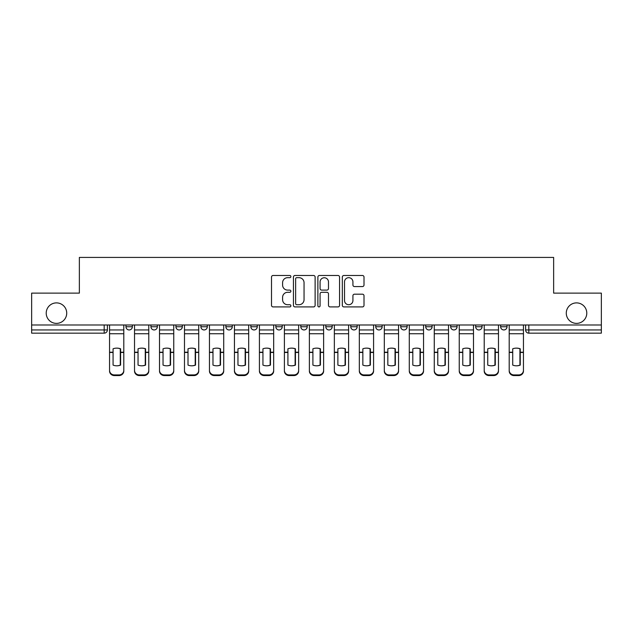 <?xml version="1.0" encoding="UTF-8"?>
<svg xmlns="http://www.w3.org/2000/svg" width="633" height="633" viewBox="0 0 633 633"><rect width="100%" height="100%" fill="white"/><g stroke="black" fill="none" stroke-linecap="round" stroke-linejoin="round"><path stroke-width="0.95" d="M290.879 276.581A1.1 1.1 0 0 0 289.779 275.482L273.084 275.482A1.575 1.575 0 0 0 271.51 277.056L271.51 305.343A1.575 1.575 0 0 0 273.084 306.918L289.779 306.918A1.1 1.1 0 0 0 290.879 305.818A1.1 1.1 0 0 0 289.779 304.718L287.619 304.718A5.032 5.032 0 0 1 282.595 299.686L282.595 297.328A5.032 5.032 0 0 1 287.619 292.304L289.779 292.304A1.1 1.1 0 0 0 290.879 291.204A1.1 1.1 0 0 0 289.779 290.104L287.619 290.104A5.032 5.032 0 0 1 282.595 285.072L282.595 282.714A5.032 5.032 0 0 1 287.619 277.681L289.779 277.681A1.1 1.1 0 0 0 290.879 276.581M566.282 313.137A10.247 10.247 0 0 0 576.528 323.384A10.247 10.247 0 0 0 586.783 313.137A10.247 10.247 0 0 0 576.528 302.891A10.247 10.247 0 0 0 566.282 313.137M46.217 313.137A10.247 10.247 0 0 0 56.472 323.384A10.247 10.247 0 0 0 66.718 313.137A10.247 10.247 0 0 0 56.472 302.891A10.247 10.247 0 0 0 46.217 313.137M400.721 324.99L400.721 326.747L407.13 326.747A3.205 3.205 0 0 1 403.925 329.951A3.205 3.205 0 0 1 400.721 326.747L400.721 324.99M325.789 324.99L325.789 326.747L332.19 326.747A3.205 3.205 0 0 1 328.986 329.951A3.205 3.205 0 0 1 325.789 326.747L325.789 324.99M275.83 324.99L275.83 326.747L282.231 326.747A3.205 3.205 0 0 1 279.034 329.951A3.205 3.205 0 0 1 275.83 326.747L275.83 324.99M250.85 324.99L250.85 326.747L257.259 326.747A3.205 3.205 0 0 1 254.055 329.951A3.205 3.205 0 0 1 250.85 326.747L250.85 324.99M200.898 324.99L200.898 326.747L207.3 326.747A3.205 3.205 0 0 1 204.095 329.951A3.205 3.205 0 0 1 200.898 326.747L200.898 324.99M362.432 286.567A1.575 1.575 0 0 0 364.007 284.992L364.007 277.056A1.575 1.575 0 0 0 362.432 275.482L343.885 275.482A1.575 1.575 0 0 0 342.318 277.056L342.318 305.343A1.575 1.575 0 0 0 343.885 306.918L362.432 306.918A1.575 1.575 0 0 0 364.007 305.343L364.007 295.761A1.575 1.575 0 0 0 362.432 294.187L354.496 294.187A1.575 1.575 0 0 0 352.921 295.761L352.921 300.517A4.202 4.202 0 0 1 348.72 304.718A4.202 4.202 0 0 1 344.518 300.517L344.518 281.891A4.202 4.202 0 0 1 348.72 277.681A4.202 4.202 0 0 1 352.921 281.891L352.921 284.992A1.575 1.575 0 0 0 354.496 286.567L362.432 286.567M31.65 324.99L31.65 293.126L79.362 293.126L79.362 257.417L553.638 257.417L553.638 293.126L601.35 293.126L601.35 324.99L31.65 324.99L31.65 329.951L107.388 329.951L107.388 324.99L107.388 329.951A3.205 3.205 0 0 1 104.184 333.156L31.65 333.156L31.65 329.951M315.123 277.056A1.575 1.575 0 0 0 313.557 275.482L295.01 275.482A1.575 1.575 0 0 0 293.435 277.056L293.435 305.343A1.575 1.575 0 0 0 295.01 306.918L313.557 306.918A1.575 1.575 0 0 0 315.123 305.343L315.123 277.056M319.443 275.482L337.99 275.482A1.575 1.575 0 0 1 339.565 277.056L339.565 305.343A1.575 1.575 0 0 1 337.99 306.918L330.054 306.918A1.575 1.575 0 0 1 328.487 305.343L328.487 293.87A1.575 1.575 0 0 0 326.913 292.304L321.651 292.304A1.575 1.575 0 0 0 320.076 293.87L320.076 305.818A1.1 1.1 0 0 1 318.977 306.918A1.1 1.1 0 0 1 317.877 305.818L317.877 277.056A1.575 1.575 0 0 1 319.443 275.482M525.612 324.99L525.612 329.951L601.35 329.951L601.35 333.156L528.816 333.156A3.205 3.205 0 0 1 525.612 329.951M601.35 324.99L601.35 329.951M507.041 324.99L507.041 326.747A3.205 3.205 0 0 1 503.836 329.951A3.205 3.205 0 0 1 500.64 326.747L507.041 326.747M500.64 324.99L500.64 326.747M482.061 324.99L482.061 326.747A3.205 3.205 0 0 1 478.857 329.951A3.205 3.205 0 0 1 475.66 326.747L482.061 326.747M475.66 324.99L475.66 326.747M457.081 324.99L457.081 326.747A3.205 3.205 0 0 1 453.885 329.951A3.205 3.205 0 0 1 450.68 326.747A3.205 3.205 0 0 0 453.885 329.951M450.68 324.99L450.68 326.747L457.081 326.747M432.102 324.99L432.102 326.747A3.205 3.205 0 0 1 428.905 329.951A3.205 3.205 0 0 1 425.7 326.747A3.205 3.205 0 0 0 428.905 329.951M425.7 324.99L425.7 326.747L432.102 326.747M407.13 324.99L407.13 326.747A3.205 3.205 0 0 1 403.925 329.951M382.15 324.99L382.15 326.747A3.205 3.205 0 0 1 378.945 329.951A3.205 3.205 0 0 1 375.741 326.747L382.15 326.747M375.741 324.99L375.741 326.747M357.17 324.99L357.17 326.747A3.205 3.205 0 0 1 353.966 329.951A3.205 3.205 0 0 1 350.769 326.747L357.17 326.747L357.17 324.99M350.769 324.99L350.769 326.747M332.19 324.99L332.19 326.747M307.211 324.99L307.211 326.747A3.205 3.205 0 0 1 304.014 329.951A3.205 3.205 0 0 1 300.81 326.747L307.211 326.747L307.211 324.99M300.81 324.99L300.81 326.747M282.231 324.99L282.231 326.747L282.231 324.99M257.259 326.747L257.259 324.99L257.259 326.747A3.205 3.205 0 0 1 254.055 329.951M232.279 324.99L232.279 326.747A3.205 3.205 0 0 1 229.075 329.951A3.205 3.205 0 0 1 225.87 326.747A3.205 3.205 0 0 0 229.075 329.951A3.205 3.205 0 0 0 232.279 326.747L232.279 324.99M225.87 324.99L225.87 326.747L232.279 326.747M207.3 324.99L207.3 326.747M182.32 324.99L182.32 326.747A3.205 3.205 0 0 1 179.115 329.951A3.205 3.205 0 0 1 175.919 326.747A3.205 3.205 0 0 0 179.115 329.951A3.205 3.205 0 0 0 182.32 326.747L175.919 326.747L175.919 324.99M150.939 324.99L150.939 326.747L157.34 326.747L157.34 324.99L157.34 326.747A3.205 3.205 0 0 1 154.143 329.951A3.205 3.205 0 0 1 150.939 326.747A3.205 3.205 0 0 0 154.143 329.951M125.959 324.99L125.959 326.747L132.36 326.747L132.36 324.99L132.36 326.747A3.205 3.205 0 0 1 129.164 329.951A3.205 3.205 0 0 1 125.959 326.747A3.205 3.205 0 0 0 129.164 329.951M104.184 324.99L104.184 333.156A3.205 3.205 0 0 0 107.388 329.951M296.735 277.681A1.1 1.1 0 0 0 295.635 278.789L295.635 303.618A1.1 1.1 0 0 0 296.735 304.718L299.013 304.718A5.032 5.032 0 0 0 304.046 299.686L304.046 282.714A5.032 5.032 0 0 0 299.013 277.681L296.735 277.681M328.487 281.97A4.202 4.202 0 0 0 324.278 277.76A4.202 4.202 0 0 0 320.076 281.97L320.076 288.529A1.575 1.575 0 0 0 321.651 290.104L326.913 290.104A1.575 1.575 0 0 0 328.487 288.529L328.487 281.97M120.278 365.225L120.278 348.672M116.67 348.126A9.93 8.735 180 0 1 120.278 348.783M109.549 353.127L109.549 370.368A4.803 4.558 0 0 0 114.351 374.926L118.996 374.926A4.803 4.558 0 0 0 123.799 370.368L123.799 371.025A4.803 4.558 180 0 1 118.996 375.583L118.996 374.926M116.67 365.811A9.93 9.416 180 0 0 120.278 365.106M120.594 352.47L120.594 348.783A9.93 8.735 180 0 0 116.836 348.126A9.93 8.735 180 0 0 113.07 348.783L113.07 365.106A9.93 9.416 180 0 0 120.594 365.106L120.594 352.47L123.799 352.47L123.799 370.368M123.799 324.99L123.799 352.47M109.549 324.99L109.549 370.368M114.351 374.926L114.351 375.583L118.996 375.583M114.351 375.583A4.803 4.558 180 0 1 109.549 371.025M145.258 365.225L145.258 348.672M141.65 348.126A9.93 8.735 180 0 1 145.258 348.783M134.528 353.127L134.528 370.368A4.803 4.558 0 0 0 139.331 374.926L143.976 374.926A4.803 4.558 0 0 0 148.779 370.368L148.779 371.025A4.803 4.558 180 0 1 143.976 375.583L143.976 374.926M141.65 365.811A9.93 9.416 180 0 0 145.258 365.106M170.23 365.225L170.23 348.672M166.629 348.126A9.93 8.735 180 0 1 170.23 348.783M159.508 353.127L159.508 370.368A4.803 4.558 0 0 0 164.311 374.926L168.948 374.926A4.803 4.558 0 0 0 173.758 370.368L173.758 371.025A4.803 4.558 180 0 1 168.948 375.583L168.948 374.926M166.629 365.811A9.93 9.416 180 0 0 170.23 365.106M145.574 352.47L145.574 348.783A9.93 8.735 180 0 0 141.808 348.126A9.93 8.735 180 0 0 138.049 348.783L138.049 365.106A9.93 9.416 180 0 0 145.574 365.106L145.574 352.47L148.779 352.47L148.779 370.368M148.779 324.99L148.779 352.47M134.528 324.99L134.528 370.368M139.331 374.926L139.331 375.583L143.976 375.583M139.331 375.583A4.803 4.558 180 0 1 134.528 371.025M170.554 352.47L170.554 348.783A9.93 8.735 180 0 0 166.788 348.126A9.93 8.735 180 0 0 163.029 348.783L163.029 365.106A9.93 9.416 180 0 0 170.554 365.106L170.554 352.47L173.758 352.47L173.758 370.368M173.758 324.99L173.758 352.47M159.508 324.99L159.508 370.368M164.311 374.926L164.311 375.583L168.948 375.583M164.311 375.583A4.803 4.558 180 0 1 159.508 371.025M195.209 365.225L195.209 348.672M191.609 348.126A9.93 8.735 180 0 1 195.209 348.783M184.48 353.127L184.48 370.368A4.803 4.558 0 0 0 189.283 374.926L193.927 374.926A4.803 4.558 0 0 0 198.73 370.368L198.73 371.025A4.803 4.558 180 0 1 193.927 375.583L193.927 374.926M191.609 365.811A9.93 9.416 180 0 0 195.209 365.106M220.189 365.225L220.189 348.672M216.589 348.126A9.93 8.735 180 0 1 220.189 348.783M209.46 353.127L209.46 370.368A4.803 4.558 0 0 0 214.263 374.926L218.907 374.926A4.803 4.558 0 0 0 223.71 370.368L223.71 371.025A4.803 4.558 180 0 1 218.907 375.583L218.907 374.926M216.589 365.811A9.93 9.416 180 0 0 220.189 365.106M245.169 365.225L245.169 348.672M241.569 348.126A9.93 8.735 180 0 1 245.169 348.783M234.439 353.127L234.439 370.368A4.803 4.558 0 0 0 239.242 374.926L243.887 374.926A4.803 4.558 0 0 0 248.69 370.368L248.69 371.025A4.803 4.558 180 0 1 243.887 375.583L243.887 374.926M241.569 365.811A9.93 9.416 180 0 0 245.169 365.106M195.534 352.47L195.534 348.783A9.93 8.735 180 0 0 191.767 348.126A9.93 8.735 180 0 0 188.009 348.783L188.009 365.106A9.93 9.416 180 0 0 195.534 365.106L195.534 352.47L198.73 352.47L198.73 370.368M198.73 324.99L198.73 352.47M184.48 324.99L184.48 370.368M189.283 374.926L189.283 375.583L193.927 375.583M189.283 375.583A4.803 4.558 180 0 1 184.48 371.025M220.506 352.47L220.506 348.783A9.93 8.735 180 0 0 216.747 348.126A9.93 8.735 180 0 0 212.981 348.783L212.981 365.106A9.93 9.416 180 0 0 220.506 365.106L220.506 352.47L223.71 352.47L223.71 370.368M223.71 324.99L223.71 352.47M209.46 324.99L209.46 370.368M214.263 374.926L214.263 375.583L218.907 375.583M214.263 375.583A4.803 4.558 180 0 1 209.46 371.025M245.485 352.47L245.485 348.783A9.93 8.735 180 0 0 241.727 348.126A9.93 8.735 180 0 0 237.961 348.783L237.961 365.106A9.93 9.416 180 0 0 245.485 365.106L245.485 352.47L248.69 352.47L248.69 370.368M248.69 324.99L248.69 352.47M234.439 324.99L234.439 370.368M239.242 374.926L239.242 375.583L243.887 375.583M239.242 375.583A4.803 4.558 180 0 1 234.439 371.025M270.149 365.225L270.149 348.672M266.54 348.126A9.93 8.735 180 0 1 270.149 348.783M259.419 353.127L259.419 370.368A4.803 4.558 0 0 0 264.222 374.926L268.867 374.926A4.803 4.558 0 0 0 273.67 370.368L273.67 371.025A4.803 4.558 180 0 1 268.867 375.583L268.867 374.926M266.54 365.811A9.93 9.416 180 0 0 270.149 365.106M270.465 352.47L270.465 348.783A9.93 8.735 180 0 0 266.707 348.126A9.93 8.735 180 0 0 262.94 348.783L262.94 365.106A9.93 9.416 180 0 0 270.465 365.106L270.465 352.47L273.67 352.47L273.67 370.368M273.67 324.99L273.67 352.47M259.419 324.99L259.419 370.368M264.222 374.926L264.222 375.583L268.867 375.583M264.222 375.583A4.803 4.558 180 0 1 259.419 371.025M295.12 365.225L295.12 348.672M291.52 348.126A9.93 8.735 180 0 1 295.12 348.783M284.399 353.127L284.399 370.368A4.803 4.558 0 0 0 289.202 374.926L293.847 374.926A4.803 4.558 0 0 0 298.649 370.368L298.649 371.025A4.803 4.558 180 0 1 293.847 375.583L293.847 374.926M291.52 365.811A9.93 9.416 180 0 0 295.12 365.106M295.445 352.47L295.445 348.783A9.93 8.735 180 0 0 291.678 348.126A9.93 8.735 180 0 0 287.92 348.783L287.92 365.106A9.93 9.416 180 0 0 295.445 365.106L295.445 352.47L298.649 352.47L298.649 370.368M298.649 324.99L298.649 352.47M284.399 324.99L284.399 370.368M289.202 374.926L289.202 375.583L293.847 375.583M289.202 375.583A4.803 4.558 180 0 1 284.399 371.025M320.1 365.225L320.1 348.672M316.5 348.126A9.93 8.735 180 0 1 320.1 348.783M309.371 353.127L309.371 370.368A4.803 4.558 0 0 0 314.182 374.926L318.818 374.926A4.803 4.558 0 0 0 323.629 370.368L323.629 371.025A4.803 4.558 180 0 1 318.818 375.583L318.818 374.926M316.5 365.811A9.93 9.416 180 0 0 320.1 365.106M320.425 352.47L320.425 348.783A9.93 8.735 180 0 0 316.658 348.126A9.93 8.735 180 0 0 312.9 348.783L312.9 365.106A9.93 9.416 180 0 0 320.425 365.106L320.425 352.47L323.629 352.47L323.629 370.368M323.629 324.99L323.629 352.47M309.371 324.99L309.371 370.368M314.182 374.926L314.182 375.583L318.818 375.583M314.182 375.583A4.803 4.558 180 0 1 309.371 371.025M345.08 365.225L345.08 348.672M341.48 348.126A9.93 8.735 180 0 1 345.08 348.783M334.351 353.127L334.351 370.368A4.803 4.558 0 0 0 339.153 374.926L343.798 374.926A4.803 4.558 0 0 0 348.601 370.368L348.601 371.025A4.803 4.558 180 0 1 343.798 375.583L343.798 374.926M341.48 365.811A9.93 9.416 180 0 0 345.08 365.106M345.404 352.47L345.404 348.783A9.93 8.735 180 0 0 341.638 348.126A9.93 8.735 180 0 0 337.88 348.783L337.88 365.106A9.93 9.416 180 0 0 345.404 365.106L345.404 352.47L348.601 352.47L348.601 370.368M348.601 324.99L348.601 352.47M334.351 324.99L334.351 370.368M339.153 374.926L339.153 375.583L343.798 375.583M339.153 375.583A4.803 4.558 180 0 1 334.351 371.025M370.06 365.225L370.06 348.672M366.46 348.126A9.93 8.735 180 0 1 370.06 348.783M359.33 353.127L359.33 370.368A4.803 4.558 0 0 0 364.133 374.926L368.778 374.926A4.803 4.558 0 0 0 373.581 370.368L373.581 371.025A4.803 4.558 180 0 1 368.778 375.583L368.778 374.926M366.46 365.811A9.93 9.416 180 0 0 370.06 365.106M395.039 365.225L395.039 348.672M391.431 348.126A9.93 8.735 180 0 1 395.039 348.783M384.31 353.127L384.31 370.368A4.803 4.558 0 0 0 389.113 374.926L393.758 374.926A4.803 4.558 0 0 0 398.561 370.368L398.561 371.025A4.803 4.558 180 0 1 393.758 375.583L393.758 374.926M391.431 365.811A9.93 9.416 180 0 0 395.039 365.106M420.019 365.225L420.019 348.672M416.411 348.126A9.93 8.735 180 0 1 420.019 348.783M409.29 353.127L409.29 370.368A4.803 4.558 0 0 0 414.093 374.926L418.737 374.926A4.803 4.558 0 0 0 423.54 370.368L423.54 371.025A4.803 4.558 180 0 1 418.737 375.583L418.737 374.926M416.411 365.811A9.93 9.416 180 0 0 420.019 365.106M444.991 365.225L444.991 348.672M441.391 348.126A9.93 8.735 180 0 1 444.991 348.783M434.27 353.127L434.27 370.368A4.803 4.558 0 0 0 439.073 374.926L443.717 374.926A4.803 4.558 0 0 0 448.52 370.368L448.52 371.025A4.803 4.558 180 0 1 443.717 375.583L443.717 374.926M441.391 365.811A9.93 9.416 180 0 0 444.991 365.106M469.971 365.225L469.971 348.672M466.371 348.126A9.93 8.735 180 0 1 469.971 348.783M459.241 353.127L459.241 370.368A4.803 4.558 0 0 0 464.052 374.926L468.689 374.926A4.803 4.558 0 0 0 473.492 370.368L473.492 371.025A4.803 4.558 180 0 1 468.689 375.583L468.689 374.926M466.371 365.811A9.93 9.416 180 0 0 469.971 365.106M494.951 365.225L494.951 348.672M491.35 348.126A9.93 8.735 180 0 1 494.951 348.783M484.221 353.127L484.221 370.368A4.803 4.558 0 0 0 489.024 374.926L493.669 374.926A4.803 4.558 0 0 0 498.472 370.368L498.472 371.025A4.803 4.558 180 0 1 493.669 375.583L493.669 374.926M491.35 365.811A9.93 9.416 180 0 0 494.951 365.106M370.376 352.47L370.376 348.783A9.93 8.735 180 0 0 366.618 348.126A9.93 8.735 180 0 0 362.851 348.783L362.851 365.106A9.93 9.416 180 0 0 370.376 365.106L370.376 352.47L373.581 352.47L373.581 370.368M373.581 324.99L373.581 352.47M359.33 324.99L359.33 370.368M364.133 374.926L364.133 375.583L368.778 375.583M364.133 375.583A4.803 4.558 180 0 1 359.33 371.025M395.356 352.47L395.356 348.783A9.93 8.735 180 0 0 391.598 348.126A9.93 8.735 180 0 0 387.831 348.783L387.831 365.106A9.93 9.416 180 0 0 395.356 365.106L395.356 352.47L398.561 352.47L398.561 370.368M398.561 324.99L398.561 352.47M384.31 324.99L384.31 370.368M389.113 374.926L389.113 375.583L393.758 375.583M389.113 375.583A4.803 4.558 180 0 1 384.31 371.025M420.336 352.47L420.336 348.783A9.93 8.735 180 0 0 416.577 348.126A9.93 8.735 180 0 0 412.811 348.783L412.811 365.106A9.93 9.416 180 0 0 420.336 365.106L420.336 352.47L423.54 352.47L423.54 370.368M423.54 324.99L423.54 352.47M409.29 324.99L409.29 370.368M414.093 374.926L414.093 375.583L418.737 375.583M414.093 375.583A4.803 4.558 180 0 1 409.29 371.025M445.315 352.47L445.315 348.783A9.93 8.735 180 0 0 441.549 348.126A9.93 8.735 180 0 0 437.791 348.783L437.791 365.106A9.93 9.416 180 0 0 445.315 365.106L445.315 352.47L448.52 352.47L448.52 370.368M448.52 324.99L448.52 352.47M434.27 324.99L434.27 370.368M439.073 374.926L439.073 375.583L443.717 375.583M439.073 375.583A4.803 4.558 180 0 1 434.27 371.025M470.295 352.47L470.295 348.783A9.93 8.735 180 0 0 466.529 348.126A9.93 8.735 180 0 0 462.77 348.783L462.77 365.106A9.93 9.416 180 0 0 470.295 365.106L470.295 352.47L473.492 352.47L473.492 370.368M473.492 324.99L473.492 352.47M459.241 324.99L459.241 370.368M464.052 374.926L464.052 375.583L468.689 375.583M464.052 375.583A4.803 4.558 180 0 1 459.241 371.025M495.275 352.47L495.275 348.783A9.93 8.735 180 0 0 491.509 348.126A9.93 8.735 180 0 0 487.742 348.783L487.742 365.106A9.93 9.416 180 0 0 495.275 365.106L495.275 352.47L498.472 352.47L498.472 370.368M498.472 324.99L498.472 352.47M484.221 324.99L484.221 370.368M489.024 374.926L489.024 375.583L493.669 375.583M489.024 375.583A4.803 4.558 180 0 1 484.221 371.025M519.93 365.225L519.93 348.672M516.33 348.126A9.93 8.735 180 0 1 519.93 348.783M509.201 353.127L509.201 370.368A4.803 4.558 0 0 0 514.004 374.926L518.649 374.926A4.803 4.558 0 0 0 523.451 370.368L523.451 371.025A4.803 4.558 180 0 1 518.649 375.583L518.649 374.926M516.33 365.811A9.93 9.416 180 0 0 519.93 365.106M520.247 352.47L520.247 348.783A9.93 8.735 180 0 0 516.488 348.126A9.93 8.735 180 0 0 512.722 348.783L512.722 365.106A9.93 9.416 180 0 0 520.247 365.106L520.247 352.47L523.451 352.47L523.451 370.368M523.451 324.99L523.451 352.47M509.201 324.99L509.201 370.368M514.004 374.926L514.004 375.583L518.649 375.583M514.004 375.583A4.803 4.558 180 0 1 509.201 371.025M528.816 324.99L528.816 333.156M120.594 352.217L123.799 352.217M109.549 352.217L113.07 352.217M109.549 333.757L123.799 333.757M109.549 352.47L113.07 352.47M109.549 329.951L123.799 329.951M145.574 352.217L148.779 352.217M134.528 352.217L138.049 352.217M134.528 333.757L148.779 333.757M134.528 352.47L138.049 352.47M134.528 329.951L148.779 329.951M170.554 352.217L173.758 352.217M159.508 352.217L163.029 352.217M159.508 333.757L173.758 333.757M159.508 352.47L163.029 352.47M159.508 329.951L173.758 329.951M195.534 352.217L198.73 352.217M184.48 352.217L188.009 352.217M184.48 333.757L198.73 333.757M184.48 352.47L188.009 352.47M184.48 329.951L198.73 329.951M220.506 352.217L223.71 352.217M209.46 352.217L212.981 352.217M209.46 333.757L223.71 333.757M209.46 352.47L212.981 352.47M209.46 329.951L223.71 329.951M245.485 352.217L248.69 352.217M234.439 352.217L237.961 352.217M234.439 333.757L248.69 333.757M234.439 352.47L237.961 352.47M234.439 329.951L248.69 329.951M270.465 352.217L273.67 352.217M259.419 352.217L262.94 352.217M259.419 333.757L273.67 333.757M259.419 352.47L262.94 352.47M259.419 329.951L273.67 329.951M295.445 352.217L298.649 352.217M284.399 352.217L287.92 352.217M284.399 333.757L298.649 333.757M284.399 352.47L287.92 352.47M284.399 329.951L298.649 329.951M320.425 352.217L323.629 352.217M309.371 352.217L312.9 352.217M309.371 333.757L323.629 333.757M309.371 352.47L312.9 352.47M309.371 329.951L323.629 329.951M345.404 352.217L348.601 352.217M334.351 352.217L337.88 352.217M334.351 333.757L348.601 333.757M334.351 352.47L337.88 352.47M334.351 329.951L348.601 329.951M370.376 352.217L373.581 352.217M359.33 352.217L362.851 352.217M359.33 333.757L373.581 333.757M359.33 352.47L362.851 352.47M359.33 329.951L373.581 329.951M395.356 352.217L398.561 352.217M384.31 352.217L387.831 352.217M384.31 333.757L398.561 333.757M384.31 352.47L387.831 352.47M384.31 329.951L398.561 329.951M420.336 352.217L423.54 352.217M409.29 352.217L412.811 352.217M409.29 333.757L423.54 333.757M409.29 352.47L412.811 352.47M409.29 329.951L423.54 329.951M445.315 352.217L448.52 352.217M434.27 352.217L437.791 352.217M434.27 333.757L448.52 333.757M434.27 352.47L437.791 352.47M434.27 329.951L448.52 329.951M470.295 352.217L473.492 352.217M459.241 352.217L462.77 352.217M459.241 333.757L473.492 333.757M459.241 352.47L462.77 352.47M459.241 329.951L473.492 329.951M495.275 352.217L498.472 352.217M484.221 352.217L487.742 352.217M484.221 333.757L498.472 333.757M484.221 352.47L487.742 352.47M484.221 329.951L498.472 329.951M520.247 352.217L523.451 352.217M509.201 352.217L512.722 352.217M509.201 333.757L523.451 333.757M509.201 352.47L512.722 352.47M509.201 329.951L523.451 329.951"/></g></svg>
